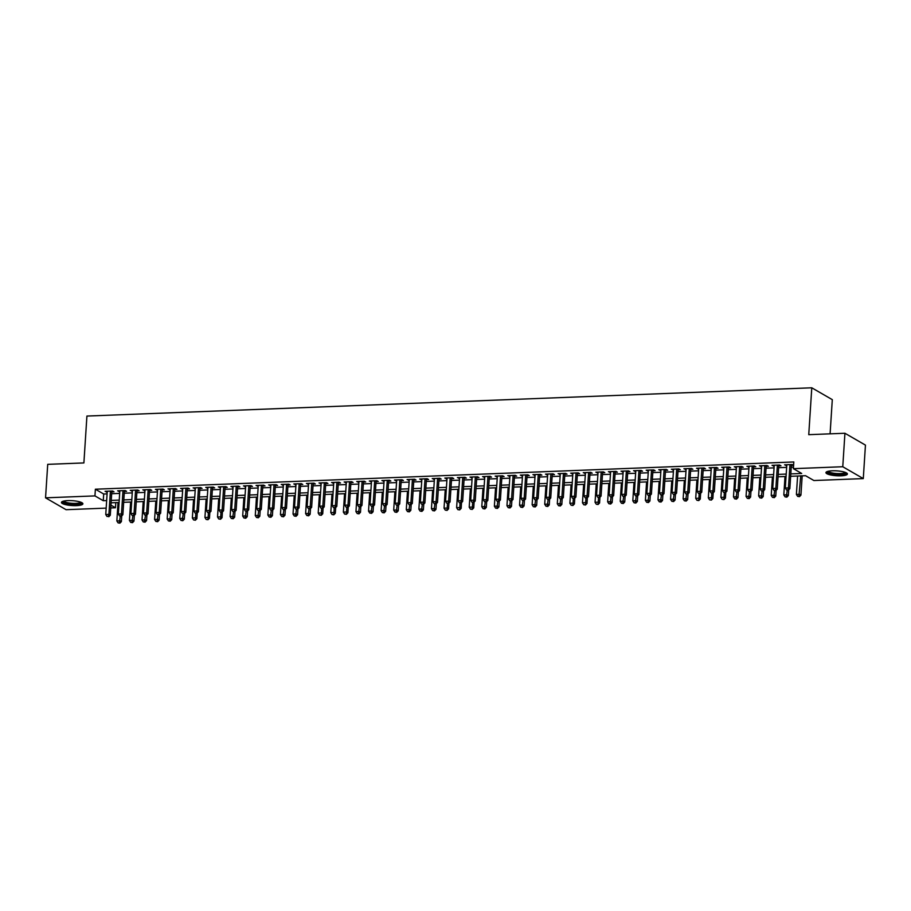 <?xml version="1.0" encoding="UTF-8"?>
<svg xmlns="http://www.w3.org/2000/svg" width="911" height="911" viewBox="0 0 911 911"><rect width="100%" height="100%" fill="white"/><g stroke="black" fill="none" stroke-linecap="round" stroke-linejoin="round"><path stroke-width="1.37" d="M67.847 500.617A10.75 2.437 3.7 0 1 82.89 503.817A10.75 2.437 3.7 0 1 76.49 505.628A10.75 2.437 3.7 0 1 61.447 502.428A10.75 2.437 3.7 0 1 67.847 500.617M832.335 470.805A10.75 2.437 3.7 0 1 847.389 474.005A10.75 2.437 3.7 0 1 840.99 475.804A10.75 2.437 3.7 0 1 825.935 472.615A10.75 2.437 3.7 0 1 832.335 470.805M830.092 433.841L832.301 399.656L811.781 387.801L86.921 416.065L83.892 462.936L47.714 464.348L45.55 497.827L94.949 495.903L103.262 500.708L106.655 500.583M811.781 387.801L808.752 434.672L844.93 433.26L865.45 445.115L863.286 478.594L813.887 480.53L805.575 475.713L790.646 476.294M115.799 502.621L115.458 507.769L110.755 507.951M106.166 508.122L66.07 509.693L45.55 497.827M111.791 491.906L114 491.815L112.611 491.018L105.061 491.314L107.202 492.088M124.374 491.416L126.583 491.325L125.194 490.528L117.644 490.824L119.796 491.587M136.969 490.927L139.167 490.835L137.777 490.038L130.227 490.334L132.38 491.097M149.552 490.437L151.75 490.346L150.361 489.549L142.811 489.845L144.963 490.608M162.135 489.936L164.333 489.856L162.944 489.059L155.394 489.344L157.546 490.118M174.718 489.446L176.916 489.366L175.527 488.558L167.977 488.854L170.129 489.628M187.302 488.956L189.499 488.877L188.121 488.068L180.56 488.364L182.712 489.139M199.885 488.467L202.083 488.387L200.705 487.579L193.155 487.875L195.296 488.649M212.468 487.977L214.666 487.897L213.288 487.089L205.738 487.385L207.879 488.159M225.051 487.487L227.26 487.396L225.871 486.599L218.321 486.895L220.462 487.67M237.634 486.998L239.844 486.907L238.454 486.11L230.904 486.406L233.045 487.18M250.218 486.508L252.427 486.417L251.037 485.62L243.488 485.916L245.64 486.679M262.812 486.018L265.01 485.927L263.621 485.13L256.071 485.426L258.223 486.189M275.395 485.529L277.593 485.438L276.204 484.641L268.654 484.937L270.806 485.7M287.978 485.028L290.176 484.948L288.787 484.151L281.237 484.436L283.389 485.21M300.562 484.538L302.759 484.458L301.37 483.65L293.82 483.946L295.973 484.72M313.145 484.048L315.343 483.969L313.965 483.16L306.403 483.456L308.556 484.231M325.728 483.559L327.926 483.479L326.548 482.671L318.998 482.967L321.139 483.741M338.311 483.069L340.509 482.989L339.131 482.181L331.581 482.477L333.722 483.251M350.894 482.579L353.104 482.488L351.714 481.691L344.164 481.987L346.305 482.762M363.478 482.09L365.687 481.999L364.298 481.202L356.748 481.498L358.888 482.272M376.061 481.6L378.27 481.509L376.881 480.712L369.331 481.008L371.483 481.771M388.644 481.11L390.853 481.019L389.464 480.222L381.914 480.518L384.066 481.281M401.239 480.621L403.436 480.53L402.047 479.733L394.497 480.029L396.649 480.792M413.822 480.12L416.02 480.04L414.63 479.243L407.08 479.528L409.233 480.302M426.405 479.63L428.603 479.55L427.213 478.742L419.664 479.038L421.816 479.812M438.988 479.14L441.186 479.061L439.808 478.252L432.247 478.548L434.399 479.323M451.571 478.651L453.769 478.571L452.391 477.763L444.841 478.059L446.982 478.833M464.154 478.161L466.352 478.081L464.974 477.273L457.424 477.569L459.565 478.343M476.738 477.671L478.947 477.58L477.558 476.783L470.008 477.079L472.149 477.854M489.321 477.182L491.53 477.091L490.141 476.294L482.591 476.59L484.732 477.364M501.904 476.692L504.113 476.601L502.724 475.804L495.174 476.1L497.315 476.863M514.487 476.202L516.696 476.111L515.307 475.314L507.757 475.61L509.909 476.373M527.082 475.713L529.28 475.622L527.89 474.825L520.34 475.121L522.493 475.884M539.665 475.212L541.863 475.132L540.474 474.335L532.924 474.62L535.076 475.394M552.248 474.722L554.446 474.642L553.057 473.834L545.507 474.13L547.659 474.904M564.831 474.232L567.029 474.153L565.651 473.344L558.09 473.64L560.242 474.415M577.415 473.743L579.612 473.663L578.234 472.855L570.685 473.151L572.825 473.925M589.998 473.253L592.196 473.173L590.818 472.365L583.268 472.661L585.409 473.435M602.581 472.763L604.79 472.672L603.401 471.875L595.851 472.171L597.992 472.946M615.164 472.274L617.373 472.183L615.984 471.386L608.434 471.682L610.575 472.456M627.747 471.784L629.957 471.693L628.567 470.896L621.017 471.192L623.158 471.955M640.331 471.294L642.54 471.203L641.15 470.406L633.6 470.702L635.753 471.465M652.925 470.805L655.123 470.714L653.734 469.917L646.184 470.201L648.336 470.976M665.508 470.304L667.706 470.224L666.317 469.427L658.767 469.712L660.919 470.486M678.091 469.814L680.289 469.734L678.9 468.926L671.35 469.222L673.502 469.996M690.675 469.324L692.872 469.245L691.495 468.436L683.933 468.732L686.085 469.507M703.258 468.835L705.456 468.755L704.078 467.947L696.528 468.243L698.669 469.017M715.841 468.345L718.039 468.265L716.661 467.457L709.111 467.753L711.252 468.527M728.424 467.855L730.633 467.764L729.244 466.967L721.694 467.263L723.835 468.038M741.007 467.366L743.217 467.275L741.827 466.478L734.277 466.774L736.418 467.548M753.591 466.876L755.8 466.785L754.41 465.988L746.861 466.284L749.001 467.047M766.174 466.386L768.383 466.295L766.994 465.498L759.444 465.794L761.596 466.557M778.768 465.897L780.966 465.806L779.577 465.009L772.027 465.293L774.179 466.068M790.794 473.902L801.691 473.469L793.379 468.664L793.811 461.968L95.382 489.207L103.695 494.013L107.088 493.887M111.677 493.705L119.671 493.398M124.26 493.215L132.254 492.908M136.844 492.726L144.838 492.407M149.427 492.236L157.432 491.917M162.01 491.746L170.015 491.428M174.605 491.257L182.599 490.938M187.188 490.756L195.182 490.448M199.771 490.266L207.765 489.959M212.354 489.776L220.348 489.469M224.937 489.287L232.931 488.979M237.52 488.797L245.514 488.49M250.104 488.307L258.098 488M262.687 487.818L270.681 487.499M275.27 487.328L283.275 487.009M287.853 486.838L295.859 486.52M300.448 486.349L308.442 486.03M313.031 485.848L321.025 485.54M325.614 485.358L333.608 485.051M338.197 484.868L346.191 484.561M350.781 484.379L358.775 484.071M363.364 483.889L371.358 483.582M375.947 483.399L383.941 483.092M388.53 482.91L396.524 482.591M401.113 482.42L409.119 482.101M413.696 481.93L421.702 481.612M426.291 481.441L434.285 481.122M438.874 480.94L446.868 480.632M451.457 480.45L459.451 480.143M464.041 479.96L472.035 479.653M476.624 479.471L484.618 479.163M489.207 478.981L497.201 478.674M501.79 478.491L509.784 478.184M514.373 478.002L522.367 477.683M526.957 477.512L534.962 477.193M539.54 477.022L547.545 476.704M552.134 476.521L560.128 476.214M564.718 476.032L572.712 475.724M577.301 475.542L585.295 475.235M589.884 475.052L597.878 474.745M602.467 474.563L610.461 474.255M615.05 474.073L623.044 473.766M627.633 473.583L635.627 473.276M640.217 473.094L648.211 472.775M652.8 472.604L660.805 472.285M665.383 472.114L673.388 471.796M677.978 471.613L685.972 471.306M690.561 471.124L698.555 470.816M703.144 470.634L711.138 470.327M715.727 470.144L723.721 469.837M728.31 469.655L736.304 469.347M740.894 469.165L748.888 468.858M753.477 468.675L761.471 468.356M766.06 468.186L774.054 467.867M778.643 467.696L786.648 467.377M791.226 467.206L793.47 467.115M791.352 465.396L793.549 465.316L792.16 464.519L784.61 464.804L786.762 465.578M844.93 433.26L842.766 466.739L863.286 478.594M95.382 489.207L94.949 495.903M793.379 468.664L842.766 466.739M111.244 500.401L119.239 500.093M123.828 499.911L131.822 499.604M136.411 499.422L144.405 499.103M148.994 498.932L156.999 498.613M161.577 498.442L169.583 498.123M174.172 497.953L182.166 497.634M186.755 497.452L194.749 497.144M199.338 496.962L207.332 496.654M211.921 496.472L219.915 496.165M224.505 495.983L232.499 495.675M237.088 495.493L245.082 495.185M249.671 495.003L257.665 494.696M262.254 494.514L270.248 494.195M274.837 494.024L282.843 493.705M287.421 493.534L295.426 493.215M300.015 493.045L308.009 492.726M312.598 492.544L320.592 492.236M325.181 492.054L333.175 491.746M337.765 491.564L345.759 491.257M350.348 491.075L358.342 490.767M362.931 490.585L370.925 490.277M375.514 490.095L383.508 489.788M388.097 489.606L396.091 489.287M400.681 489.116L408.686 488.797M413.264 488.626L421.269 488.307M425.858 488.137L433.852 487.818M438.442 487.636L446.436 487.328M451.025 487.146L459.019 486.838M463.608 486.656L471.602 486.349M476.191 486.167L484.185 485.859M488.774 485.677L496.768 485.369M501.357 485.187L509.351 484.88M513.941 484.698L521.935 484.379M526.524 484.208L534.529 483.889M539.107 483.718L547.112 483.399M551.702 483.229L559.696 482.91M564.285 482.728L572.279 482.42M576.868 482.238L584.862 481.93M589.451 481.748L597.445 481.441M602.034 481.259L610.028 480.951M614.618 480.769L622.612 480.461M627.201 480.279L635.195 479.972M639.784 479.79L647.778 479.471M652.367 479.3L660.373 478.981M664.95 478.81L672.956 478.491M677.545 478.321L685.539 478.002M690.128 477.82L698.122 477.512M702.711 477.33L710.705 477.022M715.294 476.84L723.288 476.533M727.878 476.351L735.872 476.043M740.461 475.861L748.455 475.553M753.044 475.371L761.038 475.064M765.627 474.882L773.621 474.563M778.21 474.392L786.216 474.073M110.937 505.149L115.458 507.769M786.056 476.476L778.062 476.795M773.473 476.965L765.479 477.284M760.89 477.455L752.885 477.774M748.307 477.945L740.301 478.264M735.712 478.446L727.718 478.753M723.129 478.935L715.135 479.243M710.546 479.425L702.552 479.733M697.963 479.915L689.969 480.222M685.379 480.404L677.385 480.712M672.796 480.894L664.802 481.202M660.213 481.384L652.219 481.703M647.63 481.873L639.636 482.192M635.047 482.363L627.041 482.682M622.464 482.853L614.458 483.172M609.88 483.354L601.875 483.661M597.286 483.843L589.292 484.151M584.703 484.333L576.709 484.641M572.119 484.823L564.125 485.13M559.536 485.312L551.542 485.62M546.953 485.802L538.959 486.11M534.37 486.292L526.376 486.611M521.787 486.781L513.793 487.1M509.203 487.271L501.198 487.59M496.62 487.761L488.615 488.08M484.037 488.262L476.032 488.569M471.442 488.751L463.448 489.059M458.859 489.241L450.865 489.549M446.276 489.731L438.282 490.038M433.693 490.22L425.699 490.528M421.11 490.71L413.116 491.018M408.527 491.2L400.533 491.519M395.943 491.689L387.949 492.008M383.36 492.179L375.366 492.498M370.777 492.68L362.772 492.988M358.194 493.17L350.188 493.477M345.599 493.66L337.605 493.967M333.016 494.149L325.022 494.457M320.433 494.639L312.439 494.946M307.85 495.128L299.856 495.436M295.266 495.618L287.272 495.926M282.683 496.108L274.689 496.427M270.1 496.597L262.106 496.916M257.517 497.087L249.523 497.406M244.934 497.588L236.928 497.896M232.351 498.078L224.345 498.385M219.756 498.568L211.762 498.875M207.173 499.057L199.179 499.365M194.59 499.547L186.596 499.854M182.006 500.037L174.012 500.344M169.423 500.526L161.429 500.845M156.84 501.016L148.846 501.335M144.257 501.505L136.263 501.824M131.674 501.995L123.68 502.314M119.09 502.496L111.085 502.804M103.695 494.013L103.262 500.708M786.056 464.747L785.999 465.612M773.473 465.248L773.416 466.102M760.89 465.737L760.833 466.591M748.307 466.227L748.25 467.081M735.712 466.717L735.667 467.571M723.129 467.206L723.083 468.06M710.546 467.696L710.489 468.55M697.963 468.186L697.906 469.04M685.379 468.675L685.323 469.541M672.796 469.165L672.739 470.03M660.213 469.655L660.156 470.52M647.63 470.156L647.573 471.01M635.047 470.645L634.99 471.499M622.464 471.135L622.407 471.989M609.869 471.625L609.823 472.479M597.286 472.114L597.24 472.968M584.703 472.604L584.646 473.458M572.119 473.094L572.062 473.948M559.536 473.583L559.479 474.449M546.953 474.073L546.896 474.938M534.37 474.563L534.313 475.428M521.787 475.064L521.73 475.918M509.203 475.553L509.147 476.407M496.62 476.043L496.563 476.897M484.026 476.533L483.98 477.387M471.442 477.022L471.397 477.876M458.859 477.512L458.802 478.366M446.276 478.002L446.219 478.856M433.693 478.491L433.636 479.357M421.11 478.981L421.053 479.846M408.527 479.471L408.47 480.336M395.943 479.972L395.886 480.826M383.36 480.461L383.303 481.315M370.777 480.951L370.72 481.805M358.182 481.441L358.137 482.295M345.599 481.93L345.554 482.784M333.016 482.42L332.959 483.274M320.433 482.91L320.376 483.764M307.85 483.399L307.793 484.265M295.266 483.889L295.21 484.754M282.683 484.379L282.626 485.244M270.1 484.88L270.043 485.734M257.517 485.369L257.46 486.223M244.934 485.859L244.877 486.713M232.351 486.349L232.294 487.203M219.756 486.838L219.71 487.692M207.173 487.328L207.116 488.182M194.59 487.818L194.533 488.672M182.006 488.307L181.949 489.173M169.423 488.797L169.366 489.662M156.84 489.287L156.783 490.152M144.257 489.788L144.2 490.642M131.674 490.277L131.617 491.131M119.09 490.767L119.034 491.621M106.507 491.257L106.45 492.111M789.962 464.599L788.459 487.897L785.305 488.023L786.819 464.724M791.408 464.542L789.837 488.706L788.459 487.897L787.81 489.924L786.557 489.97L787.81 489.924M788.368 490.243L789.837 488.706M785.305 488.023L786.557 489.97M797.592 476.032L796.396 494.434L799.551 494.309L800.928 495.117L802.181 475.849M798.901 496.336L797.649 496.381L799.459 496.654L798.901 496.336L800.735 475.906M797.649 496.381L796.396 494.434M800.928 495.117L799.459 496.654M846 472.672A9.304 2.107 3.7 0 1 840.477 474.403A9.304 2.107 3.7 0 1 827.495 471.477M828.247 471.272A8.609 1.959 -176.3 0 0 840.249 473.572A8.609 1.959 -176.3 0 0 845.283 472.376M826.277 472.057A10.681 2.426 -176.3 0 0 841.035 474.722A10.681 2.426 -176.3 0 0 847.128 473.413M81.5 502.496A9.304 2.107 3.7 0 1 76.683 504.182A9.304 2.107 3.7 0 1 66.754 503.419A9.304 2.107 3.7 0 1 62.996 501.301M63.747 501.096A8.609 1.959 -176.3 0 0 67.198 502.644A8.609 1.959 -176.3 0 0 80.783 502.2M61.777 501.881A10.681 2.426 -176.3 0 0 65.945 503.624A10.681 2.426 -176.3 0 0 82.628 503.225M777.379 465.088L775.865 488.387L772.722 488.512L774.236 465.214M778.814 465.031L777.254 489.196L775.865 488.387L775.227 490.414L773.974 490.46L775.227 490.414M775.785 490.733L777.254 489.196M772.722 488.512L773.974 490.46M764.796 465.578L763.281 488.888L760.138 489.002L761.642 465.703M766.231 465.521L764.671 489.685L763.281 488.888L762.644 490.904L761.391 490.949L762.644 490.904M763.202 491.223L764.671 489.685M760.138 489.002L761.391 490.949M752.213 466.068L750.698 489.378L747.555 489.492L749.058 466.193M753.648 466.011L752.087 490.175L750.698 489.378L750.06 491.393L748.808 491.439L750.06 491.393M750.618 491.712L752.087 490.175M747.555 489.492L748.808 491.439M739.63 466.557L738.115 489.867L734.972 489.993L736.475 466.683M741.064 466.512L739.504 490.665L738.115 489.867L737.477 491.883L736.213 491.929L737.477 491.883M738.035 492.202L739.504 490.665M734.972 489.993L736.213 491.929M785.009 476.521L783.813 494.924L786.956 494.798L788.345 495.607L788.721 489.879M786.318 496.825L785.066 496.871L786.876 497.144L786.318 496.825L787.252 490.289M785.066 496.871L783.813 494.924M788.345 495.607L786.876 497.144M772.426 477.011L771.23 495.413L774.373 495.299L775.762 496.096L776.138 490.369M773.735 497.315L772.482 497.36L774.293 497.634L773.735 497.315L774.669 490.778M772.482 497.36L771.23 495.413M775.762 496.096L774.293 497.634M759.842 477.501L758.647 495.903L761.79 495.789L763.179 496.586L763.555 490.858M761.152 497.805L759.899 497.85L761.71 498.123L761.152 497.805L762.086 491.268M759.899 497.85L758.647 495.903M763.179 496.586L761.71 498.123M747.248 477.99L746.063 496.404L749.206 496.279L750.596 497.076L750.96 491.348M748.569 498.294L747.305 498.34L749.127 498.613L748.569 498.294L749.502 491.758M747.305 498.34L746.063 496.404M750.596 497.076L749.127 498.613M727.035 467.058L725.532 490.357L722.389 490.482L723.892 467.172M728.481 467.001L726.921 491.154L725.532 490.357L724.894 492.373L723.63 492.418L724.894 492.373M725.452 492.692L726.921 491.154M722.389 490.482L723.63 492.418M734.665 478.48L733.48 496.894L736.623 496.768L738.012 497.565L738.377 491.838M735.986 498.784L734.721 498.829L736.543 499.103L735.986 498.784L736.919 492.247M734.721 498.829L733.48 496.894M738.012 497.565L736.543 499.103M714.452 467.548L712.949 490.847L709.806 490.972L711.309 467.662M715.898 467.491L714.338 491.644L712.949 490.847L712.311 492.862L711.047 492.919L712.311 492.862M712.857 493.181L714.338 491.644M709.806 490.972L711.047 492.919M722.081 478.97L720.897 497.383L724.04 497.258L725.429 498.055L725.794 492.327M723.402 499.274L722.138 499.319L723.949 499.592L724.336 492.737M722.138 499.319L720.897 497.383M725.429 498.055L723.949 499.592M701.869 468.038L700.365 491.336L697.222 491.462L698.726 468.163M703.315 467.981L701.755 492.134L700.365 491.336L699.728 493.352L698.464 493.409L699.728 493.352M700.274 493.671L701.755 492.134M697.222 491.462L698.464 493.409M709.498 479.459L708.314 497.873L711.457 497.748L712.846 498.545L713.211 492.817M710.819 499.763L709.555 499.82L711.366 500.082L711.753 493.227M709.555 499.82L708.314 497.873M712.846 498.545L711.366 500.082M689.285 468.527L687.782 491.826L684.639 491.951L686.142 468.653M690.732 468.47L689.172 492.635L687.782 491.826L687.145 493.842L685.881 493.899L687.145 493.842M687.691 494.172L689.172 492.635M684.639 491.951L685.881 493.899M696.915 479.949L695.719 498.363L698.874 498.237L700.263 499.046L700.627 493.306M698.236 500.253L696.972 500.31L698.783 500.583L699.158 493.716M696.972 500.31L695.719 498.363M700.263 499.046L698.783 500.583M676.702 469.017L675.199 492.316L672.045 492.441L673.559 469.142M678.148 468.96L676.577 493.124L675.199 492.316L674.55 494.343L673.297 494.388L674.55 494.343M675.108 494.662L676.577 493.124M672.045 492.441L673.297 494.388M684.332 480.45L683.136 498.852L686.29 498.727L687.668 499.535L688.044 493.808M685.641 500.743L684.389 500.799L686.199 501.073L685.641 500.743L686.575 494.206M684.389 500.799L683.136 498.852M687.668 499.535L686.199 501.073M664.119 469.507L662.616 492.805L659.462 492.931L660.976 469.632M665.565 469.45L663.994 493.614L662.616 492.805L661.967 494.832L660.714 494.878L661.967 494.832M662.525 495.151L663.994 493.614M659.462 492.931L660.714 494.878M671.749 480.94L670.553 499.342L673.707 499.217L675.085 500.025L675.461 494.297M673.058 501.244L671.806 501.289L673.616 501.562L673.058 501.244L673.992 494.707M671.806 501.289L670.553 499.342M675.085 500.025L673.616 501.562M651.536 469.996L650.033 493.306L646.878 493.42L648.393 470.122M652.971 469.939L651.411 494.104L650.033 493.306L649.384 495.322L648.131 495.368L649.384 495.322M649.942 495.641L651.411 494.104M646.878 493.42L648.131 495.368M659.165 481.429L657.97 499.832L661.113 499.706L662.502 500.515L662.878 494.787M660.475 501.733L659.222 501.779L661.033 502.052L660.475 501.733L661.409 495.197M659.222 501.779L657.97 499.832M662.502 500.515L661.033 502.052M638.953 470.486L637.438 493.796L634.295 493.91L635.798 470.611M640.387 470.429L638.827 494.593L637.438 493.796L636.8 495.812L635.548 495.857L636.8 495.812M637.358 496.131L638.827 494.593M634.295 493.91L635.548 495.857M646.582 481.919L645.387 500.321L648.53 500.207L649.919 501.004L650.295 495.277M647.892 502.223L646.639 502.268L648.45 502.542L647.892 502.223L648.826 495.686M646.639 502.268L645.387 500.321M649.919 501.004L648.45 502.542M626.369 470.976L624.855 494.286L621.712 494.4L623.215 471.101M627.804 470.919L626.244 495.083L624.855 494.286L624.217 496.301L622.965 496.347L624.217 496.301M624.775 496.62L626.244 495.083M621.712 494.4L622.965 496.347M633.999 482.409L632.803 500.811L635.946 500.697L637.336 501.494L637.711 495.766M635.309 502.713L634.056 502.758L635.867 503.031L635.309 502.713L636.242 496.176M634.056 502.758L632.803 500.811M637.336 501.494L635.867 503.031M613.786 471.465L612.272 494.775L609.129 494.901L610.632 471.591M615.221 471.42L613.661 495.573L612.272 494.775L611.634 496.791L610.37 496.837L611.634 496.791M612.192 497.11L613.661 495.573M609.129 494.901L610.37 496.837M621.404 482.898L620.22 501.312L623.363 501.187L624.752 501.984L625.117 496.256M622.725 503.202L621.461 503.248L623.283 503.521L622.725 503.202L623.659 496.666M621.461 503.248L620.22 501.312M624.752 501.984L623.283 503.521M601.192 471.966L599.689 495.265L596.546 495.39L598.049 472.08M602.638 471.909L601.078 496.062L599.689 495.265L599.051 497.281L597.787 497.326L599.051 497.281M599.609 497.6L601.078 496.062M596.546 495.39L597.787 497.326M608.821 483.388L607.637 501.802L610.78 501.676L612.169 502.473L612.534 496.746M610.142 503.692L608.878 503.737L610.7 504.011L610.142 503.692L611.076 497.155M608.878 503.737L607.637 501.802M612.169 502.473L610.7 504.011M588.608 472.456L587.105 495.755L583.962 495.88L585.466 472.57M590.055 472.399L588.495 496.552L587.105 495.755L586.468 497.77L585.204 497.827L586.468 497.77M587.014 498.089L588.495 496.552M583.962 495.88L585.204 497.827M596.238 483.878L595.054 502.291L598.197 502.166L599.586 502.963L599.95 497.235M597.559 504.182L596.295 504.227L598.106 504.5L598.493 497.645M596.295 504.227L595.054 502.291M599.586 502.963L598.106 504.5M576.025 472.946L574.522 496.244L571.379 496.37L572.882 473.071M577.472 472.889L575.911 497.042L574.522 496.244L573.884 498.26L572.62 498.317L573.884 498.26M574.431 498.579L575.911 497.042M571.379 496.37L572.62 498.317M583.655 484.367L582.471 502.781L585.614 502.656L587.003 503.453L587.367 497.725M584.976 504.671L583.712 504.728L585.522 504.99L585.91 498.135M583.712 504.728L582.471 502.781M587.003 503.453L585.522 504.99M563.442 473.435L561.939 496.734L558.796 496.859L560.299 473.561M564.888 473.378L563.328 497.543L561.939 496.734L561.301 498.75L560.037 498.807L561.301 498.75M561.848 499.08L563.328 497.543M558.796 496.859L560.037 498.807M571.072 484.857L569.876 503.271L573.03 503.145L574.42 503.954L574.784 498.215M572.393 505.161L571.129 505.218L572.939 505.491L573.315 498.624M571.129 505.218L569.876 503.271M574.42 503.954L572.939 505.491M550.859 473.925L549.356 497.224L546.201 497.349L547.716 474.05M552.305 473.868L550.734 498.032L549.356 497.224L548.707 499.251L547.454 499.296L548.707 499.251M549.265 499.57L550.734 498.032M546.201 497.349L547.454 499.296M558.489 485.358L557.293 503.76L560.447 503.635L561.825 504.443L562.201 498.716M559.798 505.651L558.545 505.707L560.356 505.981L559.798 505.651L560.732 499.114M558.545 505.707L557.293 503.76M561.825 504.443L560.356 505.981M538.276 474.415L536.773 497.713L533.618 497.839L535.133 474.54M539.722 474.358L538.15 498.522L536.773 497.713L536.124 499.74L534.871 499.786L536.124 499.74M536.681 500.059L538.15 498.522M533.618 497.839L534.871 499.786M545.905 485.848L544.71 504.25L547.864 504.125L549.242 504.933L549.618 499.205M547.215 506.152L545.962 506.197L547.773 506.47L547.215 506.152L548.149 499.615M545.962 506.197L544.71 504.25M549.242 504.933L547.773 506.47M525.693 474.904L524.189 498.215L521.035 498.328L522.55 475.03M527.127 474.847L525.567 499.012L524.189 498.215L523.54 500.23L522.288 500.276L523.54 500.23M524.098 500.549L525.567 499.012M521.035 498.328L522.288 500.276M533.322 486.337L532.126 504.74L535.269 504.614L536.659 505.423L537.034 499.695M534.632 506.641L533.379 506.687L535.19 506.96L534.632 506.641L535.566 500.105M533.379 506.687L532.126 504.74M536.659 505.423L535.19 506.96M513.109 475.394L511.595 498.704L508.452 498.818L509.955 475.519M514.544 475.337L512.984 499.501L511.595 498.704L510.957 500.72L509.704 500.765L510.957 500.72M511.515 501.039L512.984 499.501M508.452 498.818L509.704 500.765M520.739 486.827L519.543 505.229L522.686 505.115L524.076 505.912L524.451 500.185M522.049 507.131L520.796 507.176L522.607 507.45L522.049 507.131L522.982 500.594M520.796 507.176L519.543 505.229M524.076 505.912L522.607 507.45M500.526 475.884L499.012 499.194L495.869 499.308L497.372 476.009M501.961 475.827L500.401 499.991L499.012 499.194L498.374 501.209L497.121 501.255L498.374 501.209M498.932 501.528L500.401 499.991M495.869 499.308L497.121 501.255M508.156 487.317L506.96 505.719L510.103 505.605L511.492 506.402L511.868 500.674M509.465 507.621L508.213 507.666L510.023 507.939L509.465 507.621L510.399 501.084M508.213 507.666L506.96 505.719M511.492 506.402L510.023 507.939M487.943 476.373L486.428 499.683L483.285 499.809L484.789 476.499M489.378 476.328L487.818 500.481L486.428 499.683L485.791 501.699L484.527 501.745L485.791 501.699M486.349 502.018L487.818 500.481M483.285 499.809L484.527 501.745M495.561 487.806L494.377 506.22L497.52 506.095L498.909 506.892L499.274 501.164M496.882 508.11L495.618 508.156L497.44 508.429L496.882 508.11L497.816 501.574M495.618 508.156L494.377 506.22M498.909 506.892L497.44 508.429M475.348 476.874L473.845 500.173L470.702 500.298L472.205 476.988M476.795 476.817L475.235 500.97L473.845 500.173L473.208 502.189L471.944 502.234L473.208 502.189M473.766 502.508L475.235 500.97M470.702 500.298L471.944 502.234M482.978 488.296L481.794 506.71L484.937 506.584L486.326 507.381L486.69 501.654M484.299 508.6L483.035 508.645L484.857 508.919L484.299 508.6L485.233 502.063M483.035 508.645L481.794 506.71M486.326 507.381L484.857 508.919M462.765 477.364L461.262 500.663L458.119 500.788L459.622 477.478M464.211 477.307L462.651 501.46L461.262 500.663L460.624 502.678L459.36 502.735L460.624 502.678M461.171 502.997L462.651 501.46M458.119 500.788L459.36 502.735M470.395 488.786L469.211 507.199L472.353 507.074L473.743 507.871L474.107 502.143M471.716 509.09L470.452 509.147L472.262 509.408L472.65 502.553M470.452 509.147L469.211 507.199M473.743 507.871L472.262 509.408M450.182 477.854L448.679 501.152L445.536 501.278L447.039 477.979M451.628 477.797L450.068 501.95L448.679 501.152L448.041 503.168L446.777 503.225L448.041 503.168M448.588 503.487L450.068 501.95M445.536 501.278L446.777 503.225M457.812 489.275L456.627 507.689L459.77 507.564L461.16 508.361L461.524 502.633M459.133 509.579L457.869 509.636L459.679 509.898L460.066 503.043M457.869 509.636L456.627 507.689M461.16 508.361L459.679 509.898M437.599 478.343L436.096 501.642L432.953 501.767L434.456 478.469M439.045 478.286L437.485 502.451L436.096 501.642L435.458 503.658L434.194 503.715L435.458 503.658M436.005 503.988L437.485 502.451M432.953 501.767L434.194 503.715M445.228 489.765L444.044 508.179L447.187 508.053L448.576 508.862L448.941 503.123M446.549 510.069L445.285 510.126L447.096 510.399L447.472 503.532M445.285 510.126L444.044 508.179M448.576 508.862L447.096 510.399M425.016 478.833L423.513 502.132L420.358 502.257L421.873 478.958M426.462 478.776L424.89 502.94L423.513 502.132L422.863 504.159L421.611 504.204L422.863 504.159M423.421 504.478L424.89 502.94M420.358 502.257L421.611 504.204M432.645 490.266L431.45 508.668L434.604 508.543L435.982 509.351L436.358 503.624M433.955 510.559L432.702 510.615L434.513 510.889L433.955 510.559L434.889 504.022M432.702 510.615L431.45 508.668M435.982 509.351L434.513 510.889M412.432 479.323L410.929 502.621L407.775 502.747L409.29 479.448M413.879 479.266L412.307 503.43L410.929 502.621L410.28 504.648L409.028 504.694L410.28 504.648M410.838 504.967L412.307 503.43M407.775 502.747L409.028 504.694M420.062 490.756L418.866 509.158L422.021 509.033L423.399 509.841L423.774 504.113M421.372 511.06L420.119 511.105L421.93 511.378L421.372 511.06L422.305 504.523M420.119 511.105L418.866 509.158M423.399 509.841L421.93 511.378M399.849 479.812L398.346 503.123L395.192 503.236L396.706 479.938M401.284 479.755L399.724 503.92L398.346 503.123L397.697 505.138L396.444 505.184L397.697 505.138M398.255 505.457L399.724 503.92M395.192 503.236L396.444 505.184M407.479 491.245L406.283 509.648L409.426 509.522L410.815 510.331L411.191 504.603M408.788 511.549L407.536 511.595L409.346 511.868L408.788 511.549L409.722 505.013M407.536 511.595L406.283 509.648M410.815 510.331L409.346 511.868M387.266 480.302L385.752 503.612L382.609 503.726L384.112 480.427M388.701 480.245L387.141 504.409L385.752 503.612L385.114 505.628L383.861 505.673L385.114 505.628M385.672 505.947L387.141 504.409M382.609 503.726L383.861 505.673M394.896 491.735L393.7 510.137L396.843 510.023L398.232 510.82L398.608 505.093M396.205 512.039L394.953 512.084L396.763 512.358L396.205 512.039L397.139 505.503M394.953 512.084L393.7 510.137M398.232 510.82L396.763 512.358M374.683 480.792L373.168 504.102L370.025 504.216L371.529 480.917M376.118 480.735L374.558 504.899L373.168 504.102L372.531 506.117L371.278 506.163L372.531 506.117M373.089 506.436L374.558 504.899M370.025 504.216L371.278 506.163M382.313 492.225L381.117 510.627L384.26 510.513L385.649 511.31L386.025 505.582M383.622 512.529L382.369 512.574L384.18 512.847L383.622 512.529L384.556 505.992M382.369 512.574L381.117 510.627M385.649 511.31L384.18 512.847M362.1 481.281L360.585 504.592L357.442 504.717L358.945 481.407M363.535 481.236L361.974 505.389L360.585 504.592L359.947 506.607L358.683 506.653L359.947 506.607M360.505 506.926L361.974 505.389M357.442 504.717L358.683 506.653M369.718 492.714L368.534 511.128L371.677 511.003L373.066 511.8L373.43 506.072M371.039 513.018L369.775 513.064L371.597 513.337L371.039 513.018L371.973 506.482M369.775 513.064L368.534 511.128M373.066 511.8L371.597 513.337M349.505 481.782L348.002 505.081L344.859 505.206L346.362 481.896M350.951 481.725L349.391 505.878L348.002 505.081L347.364 507.097L346.1 507.142L347.364 507.097M347.922 507.416L349.391 505.878M344.859 505.206L346.1 507.142M357.135 493.204L355.95 511.618L359.093 511.492L360.483 512.289L360.847 506.562M358.456 513.508L357.192 513.553L359.014 513.827L358.456 513.508L359.389 506.971M357.192 513.553L355.95 511.618M360.483 512.289L359.014 513.827M336.922 482.272L335.419 505.571L332.276 505.696L333.779 482.386M338.368 482.215L336.808 506.368L335.419 505.571L334.781 507.586L333.517 507.643L334.781 507.586M335.328 507.905L336.808 506.368M332.276 505.696L333.517 507.643M344.552 493.694L343.367 512.107L346.51 511.982L347.9 512.779L348.264 507.051M345.873 513.998L344.609 514.055L346.419 514.316L346.806 507.461M344.609 514.055L343.367 512.107M347.9 512.779L346.419 514.316M324.339 482.762L322.836 506.06L319.693 506.186L321.196 482.887M325.785 482.705L324.225 506.858L322.836 506.06L322.198 508.076L320.934 508.133L322.198 508.076M322.745 508.406L324.225 506.858M319.693 506.186L320.934 508.133M331.968 494.183L330.784 512.597L333.927 512.472L335.316 513.269L335.681 507.541M333.289 514.487L332.025 514.544L333.836 514.806L334.223 507.951M332.025 514.544L330.784 512.597M335.316 513.269L333.836 514.806M311.756 483.251L310.252 506.55L307.109 506.675L308.613 483.377M313.202 483.194L311.642 507.359L310.252 506.55L309.615 508.566L308.351 508.623L309.615 508.566M310.161 508.896L311.642 507.359M307.109 506.675L308.351 508.623M319.385 494.673L318.201 513.087L321.344 512.961L322.733 513.77L323.098 508.031M320.706 514.977L319.442 515.034L321.253 515.307L321.629 508.44M319.442 515.034L318.201 513.087M322.733 513.77L321.253 515.307M299.172 483.741L297.669 507.04L294.515 507.165L296.029 483.866M300.619 483.684L299.047 507.848L297.669 507.04L297.02 509.067L295.768 509.112L297.02 509.067M297.578 509.386L299.047 507.848M294.515 507.165L295.768 509.112M306.802 495.174L305.606 513.576L308.761 513.451L310.139 514.26L310.514 508.532M308.112 515.478L306.859 515.524L308.67 515.797L308.112 515.478L309.045 508.93M306.859 515.524L305.606 513.576M310.139 514.26L308.67 515.797M286.589 484.231L285.086 507.529L281.932 507.655L283.446 484.356M288.035 484.174L286.464 508.338L285.086 507.529L284.437 509.556L283.184 509.602L284.437 509.556M284.995 509.875L286.464 508.338M281.932 507.655L283.184 509.602M294.219 495.664L293.023 514.066L296.177 513.941L297.555 514.749L297.931 509.021M295.528 515.968L294.276 516.013L296.086 516.286L295.528 515.968L296.462 509.431M294.276 516.013L293.023 514.066M297.555 514.749L296.086 516.286M274.006 484.72L272.503 508.031L269.349 508.144L270.863 484.846M275.441 484.663L273.881 508.828L272.503 508.031L271.854 510.046L270.601 510.092L271.854 510.046M272.412 510.365L273.881 508.828M269.349 508.144L270.601 510.092M281.636 496.153L280.44 514.556L283.583 514.43L284.972 515.239L285.348 509.511M282.945 516.457L281.693 516.503L283.503 516.776L282.945 516.457L283.879 509.921M281.693 516.503L280.44 514.556M284.972 515.239L283.503 516.776M261.423 485.21L259.908 508.52L256.765 508.634L258.269 485.335M262.858 485.153L261.298 509.317L259.908 508.52L259.271 510.536L258.018 510.581L259.271 510.536M259.829 510.855L261.298 509.317M256.765 508.634L258.018 510.581M269.052 496.643L267.857 515.045L271 514.931L272.389 515.728L272.765 510.001M270.362 516.947L269.109 516.992L270.92 517.266L270.362 516.947L271.296 510.411M269.109 516.992L267.857 515.045M272.389 515.728L270.92 517.266M248.84 485.7L247.325 509.01L244.182 509.135L245.685 485.825M250.274 485.643L248.714 509.807L247.325 509.01L246.687 511.025L245.435 511.071L246.687 511.025M247.245 511.344L248.714 509.807M244.182 509.135L245.435 511.071M256.469 497.133L255.274 515.535L258.417 515.421L259.806 516.218L260.182 510.49M257.779 517.437L256.526 517.482L258.337 517.755L257.779 517.437L258.713 510.9M256.526 517.482L255.274 515.535M259.806 516.218L258.337 517.755M236.256 486.201L234.742 509.5L231.599 509.625L233.102 486.315M237.691 486.144L236.131 510.297L234.742 509.5L234.104 511.515L232.84 511.561L234.104 511.515M234.662 511.834L236.131 510.297M231.599 509.625L232.84 511.561M243.875 497.622L242.69 516.036L245.833 515.911L247.223 516.708L247.587 510.98M245.196 517.926L243.932 517.972L245.754 518.245L245.196 517.926L246.129 511.39M243.932 517.972L242.69 516.036M247.223 516.708L245.754 518.245M223.662 486.69L222.159 509.989L219.016 510.114L220.519 486.804M225.108 486.633L223.548 510.786L222.159 509.989L221.521 512.005L220.257 512.05L221.521 512.005M222.079 512.324L223.548 510.786M219.016 510.114L220.257 512.05M231.292 498.112L230.107 516.526L233.25 516.4L234.639 517.197L235.004 511.47M232.612 518.416L231.348 518.461L233.17 518.735L232.612 518.416L233.546 511.88M231.348 518.461L230.107 516.526M234.639 517.197L233.17 518.735M211.079 487.18L209.576 510.479L206.433 510.604L207.936 487.294M212.525 487.123L210.965 511.276L209.576 510.479L208.938 512.494L207.674 512.551L208.938 512.494M209.484 512.813L210.965 511.276M206.433 510.604L207.674 512.551M218.708 498.602L217.524 517.015L220.667 516.89L222.056 517.687L222.421 511.959M220.029 518.906L218.765 518.963L220.576 519.224L220.963 512.369M218.765 518.963L217.524 517.015M222.056 517.687L220.576 519.224M198.496 487.67L196.992 510.969L193.849 511.094L195.353 487.795M199.942 487.613L198.382 511.777L196.992 510.969L196.355 512.984L195.091 513.041L196.355 512.984M196.901 513.314L198.382 511.777M193.849 511.094L195.091 513.041M206.125 499.091L204.941 517.505L208.084 517.38L209.473 518.177L209.837 512.449M207.446 519.395L206.182 519.452L207.993 519.714L208.38 512.859M206.182 519.452L204.941 517.505M209.473 518.177L207.993 519.714M185.912 488.159L184.409 511.458L181.266 511.583L182.769 488.285M187.359 488.102L185.798 512.267L184.409 511.458L183.771 513.474L182.507 513.531L183.771 513.474M184.318 513.804L185.798 512.267M181.266 511.583L182.507 513.531M193.542 499.592L192.358 517.995L195.501 517.869L196.89 518.678L197.254 512.939M194.863 519.885L193.599 519.942L195.409 520.215L195.785 513.348M193.599 519.942L192.358 517.995M196.89 518.678L195.409 520.215M173.329 488.649L171.826 511.948L168.672 512.073L170.186 488.774M174.775 488.592L173.204 512.756L171.826 511.948L171.177 513.975L169.924 514.02L171.177 513.975M171.735 514.294L173.204 512.756M168.672 512.073L169.924 514.02M180.959 500.082L179.763 518.484L182.917 518.359L184.295 519.168L184.671 513.44M182.268 520.386L181.016 520.432L182.826 520.705L182.268 520.386L183.202 513.838M181.016 520.432L179.763 518.484M184.295 519.168L182.826 520.705M160.746 489.139L159.243 512.438L156.088 512.563L157.603 489.264M162.192 489.082L160.621 513.246L159.243 512.438L158.594 514.464L157.341 514.51L158.594 514.464M159.152 514.783L160.621 513.246M156.088 512.563L157.341 514.51M168.376 500.572L167.18 518.974L170.334 518.849L171.712 519.657L172.088 513.929M169.685 520.876L168.433 520.921L170.243 521.194L169.685 520.876L170.619 514.339M168.433 520.921L167.18 518.974M171.712 519.657L170.243 521.194M148.163 489.628L146.66 512.939L143.505 513.052L145.02 489.754M149.598 489.571L148.037 513.736L146.66 512.939L146.011 514.954L144.758 515L146.011 514.954M146.569 515.273L148.037 513.736M143.505 513.052L144.758 515M155.792 501.061L154.597 519.464L157.74 519.338L159.129 520.147L159.505 514.419M157.102 521.365L155.849 521.411L157.66 521.684L157.102 521.365L158.036 514.829M155.849 521.411L154.597 519.464M159.129 520.147L157.66 521.684M135.58 490.118L134.065 513.428L130.922 513.542L132.425 490.243M137.014 490.061L135.454 514.225L134.065 513.428L133.427 515.444L132.175 515.489L133.427 515.444M133.985 515.763L135.454 514.225M130.922 513.542L132.175 515.489M143.209 501.551L142.014 519.953L145.156 519.839L146.546 520.636L146.922 514.909M144.519 521.855L143.266 521.901L145.077 522.174L144.519 521.855L145.453 515.319M143.266 521.901L142.014 519.953M146.546 520.636L145.077 522.174M122.996 490.608L121.482 513.918L118.339 514.043L119.842 490.733M124.431 490.551L122.871 514.715L121.482 513.918L120.844 515.933L119.592 515.979L120.844 515.933M121.402 516.252L122.871 514.715M118.339 514.043L119.592 515.979M130.626 502.041L129.43 520.443L132.573 520.329L133.963 521.126L134.338 515.398M131.936 522.345L130.683 522.39L132.494 522.663L131.936 522.345L132.869 515.808M130.683 522.39L129.43 520.443M133.963 521.126L132.494 522.663M110.413 491.109L108.899 514.408L105.756 514.533L107.259 491.223M111.848 491.052L110.288 515.205L108.899 514.408L108.261 516.423L106.997 516.469L108.261 516.423M108.819 516.742L110.288 515.205M105.756 514.533L106.997 516.469M118.031 502.53L116.847 520.944L119.99 520.819L121.379 521.616L121.744 515.888M119.352 522.834L118.088 522.88L119.91 523.153L119.352 522.834L120.286 516.298M118.088 522.88L116.847 520.944M121.379 521.616L119.91 523.153"/></g></svg>
